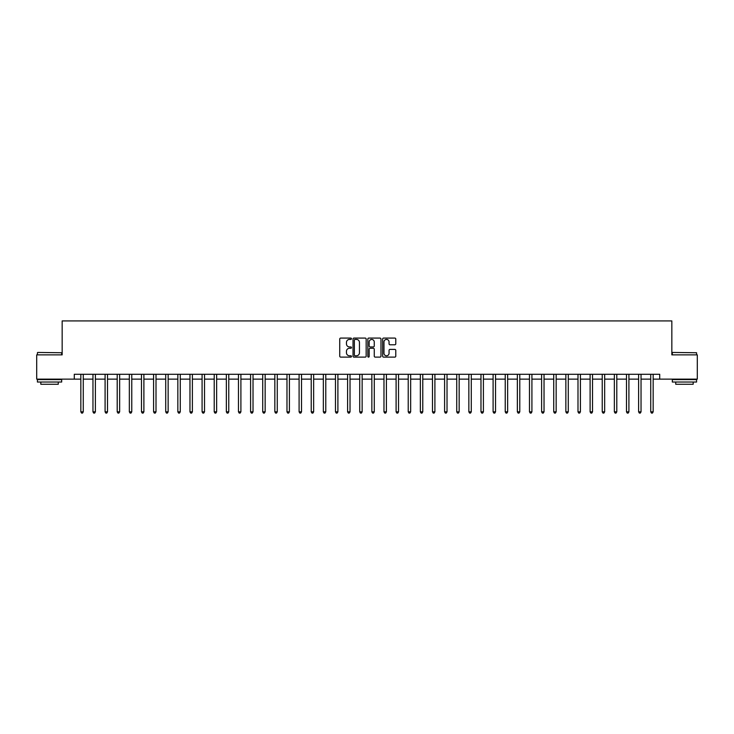 <?xml version="1.0" encoding="UTF-8"?>
<svg xmlns="http://www.w3.org/2000/svg" width="734" height="734" viewBox="0 0 734 734"><rect width="100%" height="100%" fill="white"/><g stroke="black" fill="none" stroke-linecap="round" stroke-linejoin="round"><path stroke-width="1.1" d="M351.476 338.741A0.67 0.67 0 0 0 350.815 338.08L340.695 338.08A0.954 0.954 0 0 0 339.741 339.025L339.741 356.164A0.954 0.954 0 0 0 340.695 357.119L350.815 357.119A0.67 0.67 0 0 0 351.476 356.458A0.67 0.67 0 0 0 350.815 355.788L349.503 355.788A3.046 3.046 0 0 1 346.457 352.742L346.457 351.311A3.046 3.046 0 0 1 349.503 348.265L350.815 348.265A0.67 0.67 0 0 0 351.476 347.595A0.67 0.67 0 0 0 350.815 346.934L349.503 346.934A3.046 3.046 0 0 1 346.457 343.888L346.457 342.457A3.046 3.046 0 0 1 349.503 339.411L350.815 339.411A0.67 0.67 0 0 0 351.476 338.741M394.828 344.787A0.954 0.954 0 0 0 395.782 343.842L395.782 339.025A0.954 0.954 0 0 0 394.828 338.08L383.588 338.08A0.954 0.954 0 0 0 382.643 339.025L382.643 356.164A0.954 0.954 0 0 0 383.588 357.119L394.828 357.119A0.954 0.954 0 0 0 395.782 356.164L395.782 350.357A0.954 0.954 0 0 0 394.828 349.412L390.02 349.412A0.954 0.954 0 0 0 389.066 350.357L389.066 353.238A2.551 2.551 0 0 1 386.515 355.788A2.551 2.551 0 0 1 383.974 353.238L383.974 341.961A2.551 2.551 0 0 1 386.515 339.411A2.551 2.551 0 0 1 389.066 341.961L389.066 343.842A0.954 0.954 0 0 0 390.02 344.787L394.828 344.787M74.29 379.129L36.7 379.129L36.7 354.871L62.161 354.871L62.161 320.923L671.839 320.923L671.839 354.871L697.3 354.871L697.3 379.129L659.71 379.129L659.71 374.276L74.29 374.276L74.29 379.129L80.841 379.129M366.165 339.025A0.954 0.954 0 0 0 365.211 338.08L353.981 338.08A0.954 0.954 0 0 0 353.026 339.025L353.026 356.164A0.954 0.954 0 0 0 353.981 357.119L365.211 357.119A0.954 0.954 0 0 0 366.165 356.164L366.165 339.025M368.789 338.08L380.019 338.08A0.954 0.954 0 0 1 380.974 339.025L380.974 356.164A0.954 0.954 0 0 1 380.019 357.119L375.212 357.119A0.954 0.954 0 0 1 374.257 356.164L374.257 349.219A0.954 0.954 0 0 0 373.312 348.265L370.119 348.265A0.954 0.954 0 0 0 369.165 349.219L369.165 356.458A0.67 0.67 0 0 1 368.496 357.119A0.67 0.67 0 0 1 367.835 356.458L367.835 339.025A0.954 0.954 0 0 1 368.789 338.08M83.263 379.129L92.961 379.129M95.383 379.129L105.09 379.129M107.513 379.129L117.211 379.129M119.642 379.129L129.34 379.129M131.762 379.129L141.469 379.129M143.892 379.129L153.59 379.129M156.012 379.129L165.719 379.129M168.141 379.129L177.839 379.129M180.27 379.129L189.968 379.129M192.391 379.129L202.089 379.129M204.52 379.129L214.218 379.129M216.64 379.129L226.347 379.129M228.769 379.129L238.467 379.129M240.899 379.129L250.597 379.129M253.019 379.129L262.717 379.129M265.148 379.129L274.846 379.129M277.268 379.129L286.976 379.129M289.398 379.129L299.096 379.129M301.518 379.129L311.225 379.129M313.647 379.129L323.345 379.129M325.777 379.129L335.475 379.129M337.897 379.129L347.595 379.129M350.026 379.129L359.724 379.129M362.146 379.129L371.854 379.129M374.276 379.129L383.974 379.129M386.405 379.129L396.103 379.129M398.525 379.129L408.223 379.129M410.655 379.129L420.353 379.129M422.775 379.129L432.482 379.129M434.904 379.129L444.602 379.129M447.024 379.129L456.731 379.129M459.154 379.129L468.852 379.129M471.283 379.129L480.981 379.129M483.403 379.129L493.101 379.129M495.533 379.129L505.231 379.129M507.653 379.129L517.36 379.129M519.782 379.129L529.48 379.129M531.911 379.129L541.609 379.129M544.032 379.129L553.73 379.129M556.161 379.129L565.859 379.129M568.281 379.129L577.988 379.129M580.41 379.129L590.108 379.129M592.531 379.129L602.238 379.129M604.66 379.129L614.358 379.129M616.789 379.129L626.487 379.129M628.91 379.129L638.617 379.129M641.039 379.129L650.737 379.129M653.159 379.129L659.71 379.129M355.027 339.411A0.67 0.67 0 0 0 354.357 340.081L354.357 355.118A0.67 0.67 0 0 0 355.027 355.788L356.403 355.788A3.046 3.046 0 0 0 359.458 352.742L359.458 342.457A3.046 3.046 0 0 0 356.403 339.411L355.027 339.411M374.257 342.007A2.551 2.551 0 0 0 371.716 339.457A2.551 2.551 0 0 0 369.165 342.007L369.165 345.98A0.954 0.954 0 0 0 370.119 346.934L373.312 346.934A0.954 0.954 0 0 0 374.257 345.98L374.257 342.007M83.382 374.276L83.337 374.395A0.973 0.973 90.1 0 0 83.263 374.762L83.263 411.82L80.841 411.82L80.841 374.762A0.973 0.973 90.1 0 0 80.768 374.395L80.722 374.276M83.263 411.82L82.538 413.077L81.566 413.077L80.841 411.82M95.512 374.276L95.457 374.395A0.973 0.973 0 0 0 95.383 374.762L95.383 411.82L92.961 411.82L92.961 374.762A0.973 0.973 0 0 0 92.897 374.395L92.842 374.276M95.383 411.82L94.658 413.077L93.686 413.077L92.961 411.82M107.632 374.276L107.586 374.395A0.973 0.973 0 0 0 107.513 374.762L107.513 411.82L105.09 411.82L105.09 374.762A0.973 0.973 0 0 0 105.017 374.395L104.971 374.276M107.513 411.82L106.788 413.077L105.815 413.077L105.09 411.82M119.761 374.276L119.706 374.395A0.973 0.973 0 0 0 119.642 374.762L119.642 411.82L117.211 411.82L117.211 374.762A0.973 0.973 0 0 0 117.146 374.395L117.091 374.276M119.642 411.82L118.908 413.077L117.945 413.077L117.211 411.82M131.881 374.276L131.836 374.395A0.973 0.973 0 0 0 131.762 374.762L131.762 411.82L129.34 411.82L129.34 374.762A0.973 0.973 0 0 0 129.267 374.395L129.221 374.276M131.762 411.82L131.037 413.077L130.065 413.077L129.34 411.82M37.718 352.448L61.674 352.742L37.718 352.448M49.554 382.038L37.425 382.038L37.425 379.606L61.674 379.606L61.674 382.038L49.554 382.038M58.28 382.038L58.28 384.267L40.82 384.267L40.82 382.038M672.61 352.448L696.575 352.742L672.61 352.448M684.446 382.038L672.326 382.038L672.326 379.606L696.575 379.606L696.575 382.038L684.446 382.038M693.18 382.038L693.18 384.267L675.72 384.267L675.72 382.038M144.011 374.276L143.956 374.395A0.973 0.973 0 0 0 143.892 374.762L143.892 411.82L141.469 411.82L141.469 374.762A0.973 0.973 0 0 0 141.396 374.395L141.341 374.276M143.892 411.82L143.167 413.077L142.194 413.077L141.469 411.82M156.131 374.276L156.085 374.395A0.973 0.973 0 0 0 156.012 374.762L156.012 411.82L153.59 411.82L153.59 374.762A0.973 0.973 0 0 0 153.516 374.395L153.47 374.276M156.012 411.82L155.287 413.077L154.314 413.077L153.59 411.82M168.26 374.276L168.214 374.395A0.973 0.973 0 0 0 168.141 374.762L168.141 411.82L165.719 411.82L165.719 374.762A0.973 0.973 0 0 0 165.645 374.395L165.6 374.276M168.141 411.82L167.416 413.077L166.444 413.077L165.719 411.82M180.39 374.276L180.335 374.395A0.973 0.973 0 0 0 180.27 374.762L180.27 411.82L177.839 411.82L177.839 374.762A0.973 0.973 0 0 0 177.775 374.395L177.72 374.276M180.27 411.82L179.536 413.077L178.573 413.077L177.839 411.82M192.51 374.276L192.464 374.395A0.973 0.973 0 0 0 192.391 374.762L192.391 411.82L189.968 411.82L189.968 374.762A0.973 0.973 0 0 0 189.895 374.395L189.849 374.276M192.391 411.82L191.666 413.077L190.693 413.077L189.968 411.82M204.639 374.276L204.584 374.395A0.973 0.973 0 0 0 204.52 374.762L204.52 411.82L202.089 411.82L202.089 374.762A0.973 0.973 0 0 0 202.024 374.395L201.969 374.276M204.52 411.82L203.786 413.077L202.823 413.077L202.089 411.82M216.759 374.276L216.713 374.395A0.973 0.973 0 0 0 216.64 374.762L216.64 411.82L214.218 411.82L214.218 374.762A0.973 0.973 0 0 0 214.144 374.395L214.099 374.276M216.64 411.82L215.915 413.077L214.943 413.077L214.218 411.82M228.889 374.276L228.843 374.395A0.973 0.973 0 0 0 228.769 374.762L228.769 411.82L226.347 411.82L226.347 374.762A0.973 0.973 0 0 0 226.274 374.395L226.228 374.276M228.769 411.82L228.045 413.077L227.072 413.077L226.347 411.82M241.018 374.276L240.963 374.395A0.973 0.973 0 0 0 240.899 374.762L240.899 411.82L238.467 411.82L238.467 374.762A0.973 0.973 0 0 0 238.403 374.395L238.348 374.276M240.899 411.82L240.165 413.077L239.192 413.077L238.467 411.82M253.138 374.276L253.092 374.395A0.973 0.973 0 0 0 253.019 374.762L253.019 411.82L250.597 411.82L250.597 374.762A0.973 0.973 0 0 0 250.523 374.395L250.477 374.276M253.019 411.82L252.294 413.077L251.322 413.077L250.597 411.82M265.268 374.276L265.213 374.395A0.973 0.973 0 0 0 265.148 374.762L265.148 411.82L262.717 411.82L262.717 374.762A0.973 0.973 0 0 0 262.653 374.395L262.598 374.276M265.148 411.82L264.414 413.077L263.451 413.077L262.717 411.82M277.388 374.276L277.342 374.395A0.973 0.973 0 0 0 277.268 374.762L277.268 411.82L274.846 411.82L274.846 374.762A0.973 0.973 0 0 0 274.773 374.395L274.727 374.276M277.268 411.82L276.544 413.077L275.571 413.077L274.846 411.82M289.517 374.276L289.462 374.395A0.973 0.973 0 0 0 289.398 374.762L289.398 411.82L286.976 411.82L286.976 374.762A0.973 0.973 0 0 0 286.902 374.395L286.847 374.276M289.398 411.82L288.673 413.077L287.7 413.077L286.976 411.82M301.637 374.276L301.591 374.395A0.973 0.973 0 0 0 301.518 374.762L301.518 411.82L299.096 411.82L299.096 374.762A0.973 0.973 0 0 0 299.022 374.395L298.977 374.276M301.518 411.82L300.793 413.077L299.821 413.077L299.096 411.82M313.767 374.276L313.721 374.395A0.973 0.973 0 0 0 313.647 374.762L313.647 411.82L311.225 411.82L311.225 374.762A0.973 0.973 0 0 0 311.152 374.395L311.106 374.276M313.647 411.82L312.923 413.077L311.95 413.077L311.225 411.82M325.896 374.276L325.841 374.395A0.973 0.973 0 0 0 325.777 374.762L325.777 411.82L323.345 411.82L323.345 374.762A0.973 0.973 0 0 0 323.281 374.395L323.226 374.276M325.777 411.82L325.043 413.077L324.079 413.077L323.345 411.82M338.016 374.276L337.97 374.395A0.973 0.973 0 0 0 337.897 374.762L337.897 411.82L335.475 411.82L335.475 374.762A0.973 0.973 0 0 0 335.401 374.395L335.355 374.276M337.897 411.82L337.172 413.077L336.2 413.077L335.475 411.82M350.146 374.276L350.09 374.395A0.973 0.973 0 0 0 350.026 374.762L350.026 411.82L347.595 411.82L347.595 374.762A0.973 0.973 0 0 0 347.531 374.395L347.476 374.276M350.026 411.82L349.292 413.077L348.329 413.077L347.595 411.82M362.266 374.276L362.22 374.395A0.973 0.973 0 0 0 362.146 374.762L362.146 411.82L359.724 411.82L359.724 374.762A0.973 0.973 0 0 0 359.651 374.395L359.605 374.276M362.146 411.82L361.422 413.077L360.449 413.077L359.724 411.82M374.395 374.276L374.349 374.395A0.973 0.973 0 0 0 374.276 374.762L374.276 411.82L371.854 411.82L371.854 374.762A0.973 0.973 0 0 0 371.78 374.395L371.734 374.276M374.276 411.82L373.551 413.077L372.578 413.077L371.854 411.82M386.524 374.276L386.469 374.395A0.973 0.973 0 0 0 386.405 374.762L386.405 411.82L383.974 411.82L383.974 374.762A0.973 0.973 0 0 0 383.91 374.395L383.854 374.276M386.405 411.82L385.671 413.077L384.708 413.077L383.974 411.82M398.645 374.276L398.599 374.395A0.973 0.973 0 0 0 398.525 374.762L398.525 411.82L396.103 411.82L396.103 374.762A0.973 0.973 0 0 0 396.03 374.395L395.984 374.276M398.525 411.82L397.8 413.077L396.828 413.077L396.103 411.82M410.774 374.276L410.719 374.395A0.973 0.973 0 0 0 410.655 374.762L410.655 411.82L408.223 411.82L408.223 374.762A0.973 0.973 0 0 0 408.159 374.395L408.104 374.276M410.655 411.82L409.921 413.077L408.957 413.077L408.223 411.82M422.894 374.276L422.848 374.395A0.973 0.973 0 0 0 422.775 374.762L422.775 411.82L420.353 411.82L420.353 374.762A0.973 0.973 0 0 0 420.279 374.395L420.233 374.276M422.775 411.82L422.05 413.077L421.077 413.077L420.353 411.82M435.023 374.276L434.978 374.395A0.973 0.973 0 0 0 434.904 374.762L434.904 411.82L432.482 411.82L432.482 374.762A0.973 0.973 0 0 0 432.409 374.395L432.363 374.276M434.904 411.82L434.179 413.077L433.207 413.077L432.482 411.82M447.153 374.276L447.098 374.395A0.973 0.973 0 0 0 447.024 374.762L447.024 411.82L444.602 411.82L444.602 374.762A0.973 0.973 0 0 0 444.538 374.395L444.483 374.276M447.024 411.82L446.3 413.077L445.327 413.077L444.602 411.82M459.273 374.276L459.227 374.395A0.973 0.973 0 0 0 459.154 374.762L459.154 411.82L456.731 411.82L456.731 374.762A0.973 0.973 0 0 0 456.658 374.395L456.612 374.276M459.154 411.82L458.429 413.077L457.456 413.077L456.731 411.82M471.402 374.276L471.347 374.395A0.973 0.973 0 0 0 471.283 374.762L471.283 411.82L468.852 411.82L468.852 374.762A0.973 0.973 0 0 0 468.787 374.395L468.732 374.276M471.283 411.82L470.549 413.077L469.586 413.077L468.852 411.82M483.522 374.276L483.477 374.395A0.973 0.973 0 0 0 483.403 374.762L483.403 411.82L480.981 411.82L480.981 374.762A0.973 0.973 0 0 0 480.908 374.395L480.862 374.276M483.403 411.82L482.678 413.077L481.706 413.077L480.981 411.82M495.652 374.276L495.597 374.395A0.973 0.973 0 0 0 495.533 374.762L495.533 411.82L493.101 411.82L493.101 374.762A0.973 0.973 0 0 0 493.037 374.395L492.982 374.276M495.533 411.82L494.808 413.077L493.835 413.077L493.101 411.82M507.772 374.276L507.726 374.395A0.973 0.973 0 0 0 507.653 374.762L507.653 411.82L505.231 411.82L505.231 374.762A0.973 0.973 0 0 0 505.157 374.395L505.111 374.276M507.653 411.82L506.928 413.077L505.955 413.077L505.231 411.82M519.901 374.276L519.856 374.395A0.973 0.973 0 0 0 519.782 374.762L519.782 411.82L517.36 411.82L517.36 374.762A0.973 0.973 0 0 0 517.286 374.395L517.241 374.276M519.782 411.82L519.057 413.077L518.085 413.077L517.36 411.82M532.031 374.276L531.976 374.395A0.973 0.973 0 0 0 531.911 374.762L531.911 411.82L529.48 411.82L529.48 374.762A0.973 0.973 0 0 0 529.416 374.395L529.361 374.276M531.911 411.82L531.177 413.077L530.214 413.077L529.48 411.82M544.151 374.276L544.105 374.395A0.973 0.973 0 0 0 544.032 374.762L544.032 411.82L541.609 411.82L541.609 374.762A0.973 0.973 0 0 0 541.536 374.395L541.49 374.276M544.032 411.82L543.307 413.077L542.334 413.077L541.609 411.82M556.28 374.276L556.225 374.395A0.973 0.973 0 0 0 556.161 374.762L556.161 411.82L553.73 411.82L553.73 374.762A0.973 0.973 0 0 0 553.665 374.395L553.61 374.276M556.161 411.82L555.427 413.077L554.464 413.077L553.73 411.82M568.4 374.276L568.355 374.395A0.973 0.973 0 0 0 568.281 374.762L568.281 411.82L565.859 411.82L565.859 374.762A0.973 0.973 0 0 0 565.786 374.395L565.74 374.276M568.281 411.82L567.556 413.077L566.584 413.077L565.859 411.82M580.53 374.276L580.484 374.395A0.973 0.973 0 0 0 580.41 374.762L580.41 411.82L577.988 411.82L577.988 374.762A0.973 0.973 0 0 0 577.915 374.395L577.869 374.276M580.41 411.82L579.686 413.077L578.713 413.077L577.988 411.82M592.659 374.276L592.604 374.395A0.973 0.973 0 0 0 592.531 374.762L592.531 411.82L590.108 411.82L590.108 374.762A0.973 0.973 0 0 0 590.044 374.395L589.989 374.276M592.531 411.82L591.806 413.077L590.833 413.077L590.108 411.82M604.779 374.276L604.733 374.395A0.973 0.973 0 0 0 604.66 374.762L604.66 411.82L602.238 411.82L602.238 374.762A0.973 0.973 0 0 0 602.164 374.395L602.119 374.276M604.66 411.82L603.935 413.077L602.963 413.077L602.238 411.82M616.909 374.276L616.854 374.395A0.973 0.973 0 0 0 616.789 374.762L616.789 411.82L614.358 411.82L614.358 374.762A0.973 0.973 0 0 0 614.294 374.395L614.239 374.276M616.789 411.82L616.055 413.077L615.092 413.077L614.358 411.82M629.029 374.276L628.983 374.395A0.973 0.973 0 0 0 628.91 374.762L628.91 411.82L626.487 411.82L626.487 374.762A0.973 0.973 0 0 0 626.414 374.395L626.368 374.276M628.91 411.82L628.185 413.077L627.212 413.077L626.487 411.82M641.158 374.276L641.103 374.395A0.973 0.973 0 0 0 641.039 374.762L641.039 411.82L638.617 411.82L638.617 374.762A0.973 0.973 0 0 0 638.543 374.395L638.488 374.276M641.039 411.82L640.314 413.077L639.342 413.077L638.617 411.82M653.278 374.276L653.232 374.395A0.973 0.973 0 0 0 653.159 374.762L653.159 411.82L650.737 411.82L650.737 374.762A0.973 0.973 0 0 0 650.663 374.395L650.618 374.276M653.159 411.82L652.434 413.077L651.462 413.077L650.737 411.82M37.425 354.871L37.425 352.742M42.957 379.606L42.957 379.129M56.151 379.606L56.151 379.129M61.674 354.871L61.674 352.742M672.326 354.871L672.326 352.742M677.849 379.606L677.849 379.129M691.043 379.606L691.043 379.129M696.575 354.871L696.575 352.742"/></g></svg>

